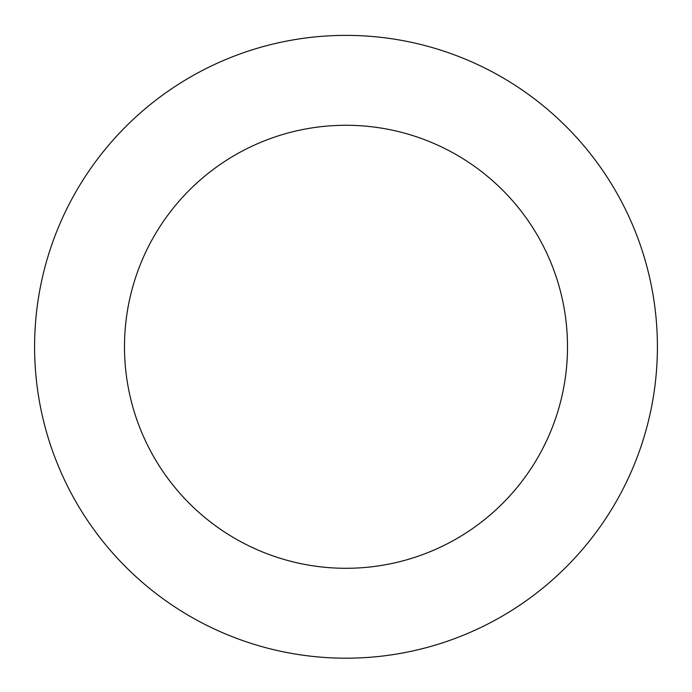 <?xml version="1.0" encoding="UTF-8"?>
<svg xmlns="http://www.w3.org/2000/svg" width="692" height="692" viewBox="0 0 692 692"><rect width="100%" height="100%" fill="white"/><g stroke="black" fill="none" stroke-linecap="round" stroke-linejoin="round"><path stroke-width="1.04" d="M598.891 528.489A311.4 311.4 0 0 0 376.924 36.918A311.4 311.4 0 0 0 62.185 474.937A311.4 311.4 0 0 0 598.891 528.489M525.885 476.035A221.509 221.509 0 0 0 367.997 126.368A221.509 221.509 0 0 0 144.118 437.941A221.509 221.509 0 0 0 525.885 476.035"/></g></svg>
